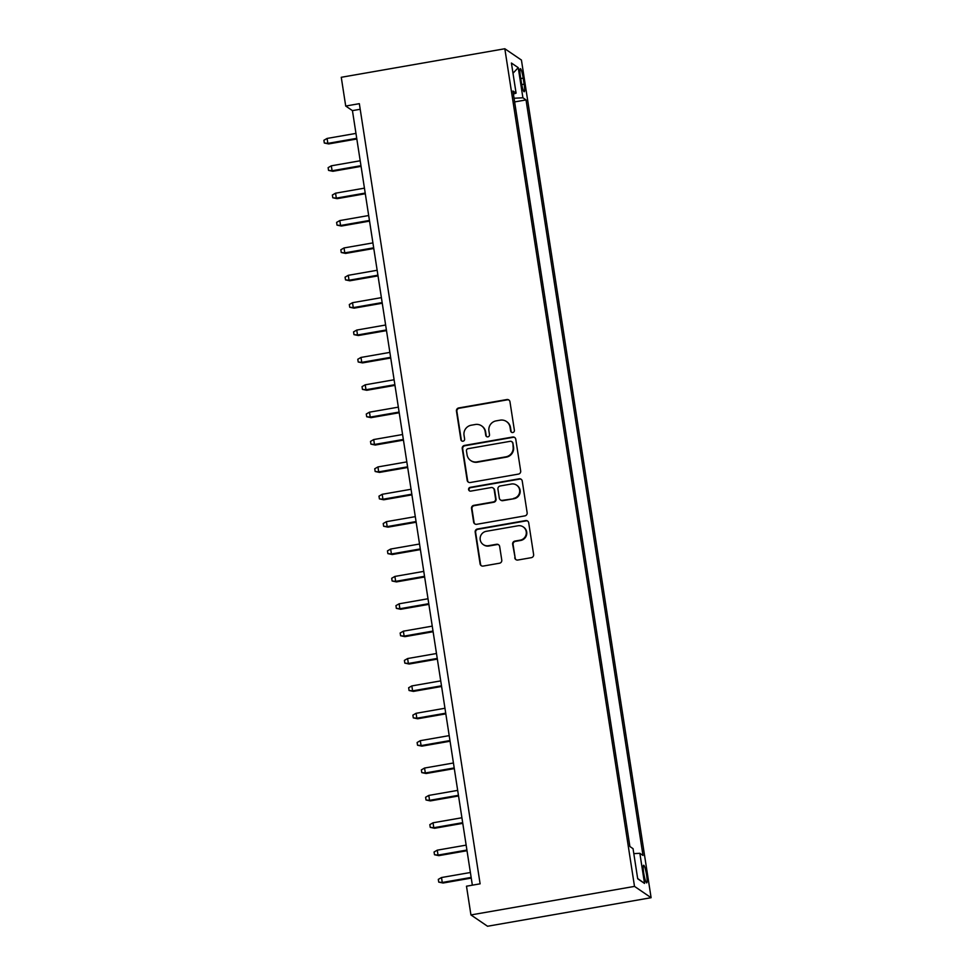 <?xml version="1.0" encoding="UTF-8"?>
<svg xmlns="http://www.w3.org/2000/svg" width="975" height="975" viewBox="0 0 975 975"><rect width="100%" height="100%" fill="white"/><g stroke="black" fill="none" stroke-linecap="round" stroke-linejoin="round"><path stroke-width="1.46" d="M512.801 432.522A1.926 1.889 -55.7 0 0 514.386 430.304L509.962 401.761A2.742 2.693 -55.7 0 0 506.878 399.543L458.701 407.952A2.742 2.693 -55.7 0 0 456.446 411.097L460.87 439.652A1.926 1.889 -55.7 0 0 463.028 441.2A1.926 1.889 -55.7 0 0 464.612 438.994L464.039 435.301A8.775 8.617 -55.7 0 1 471.266 425.21L475.288 424.503A8.775 8.617 -55.7 0 1 485.184 431.608L485.757 435.301A1.926 1.889 -55.7 0 0 487.914 436.861A1.926 1.889 -55.7 0 0 489.499 434.655L488.926 430.962A8.775 8.617 -55.7 0 1 496.153 420.871L500.175 420.164A8.775 8.617 -55.7 0 1 510.071 427.269L510.644 430.962A1.926 1.889 -55.7 0 0 512.801 432.522M646.596 875.038A8.946 1.255 80.1 0 0 643.622 865.252A8.946 1.255 80.1 0 0 643.719 873.088A8.946 1.255 80.1 0 0 646.693 882.875A8.946 1.255 80.1 0 0 646.596 875.038M514.751 557.81A2.742 2.693 -55.7 0 0 517.835 560.028L531.351 557.663A2.742 2.693 -55.7 0 0 533.617 554.519L528.706 522.807A2.742 2.693 -55.7 0 0 525.61 520.589L477.445 528.998A2.742 2.693 -55.7 0 0 475.191 532.143L480.09 563.855A2.742 2.693 -55.7 0 0 483.186 566.073L499.505 563.221A2.742 2.693 -55.7 0 0 501.772 560.077L499.663 546.5A2.742 2.693 -55.7 0 0 496.58 544.282L488.487 545.695A7.337 7.203 -55.7 0 1 480.309 536.993A7.337 7.203 -55.7 0 1 486.257 531.314L517.969 525.781A7.337 7.203 -55.7 0 1 526.134 534.483A7.337 7.203 -55.7 0 1 520.187 540.162L514.91 541.088A2.742 2.693 -55.7 0 0 512.643 544.233L515.19 558.114A2.742 2.693 -55.7 0 0 516.116 559.747M504.831 48.75L341.262 77.293L345.711 106.043L359.336 103.667L480.114 883.825L466.489 886.202L470.937 914.94L634.506 886.397L504.831 48.75L521.43 60.06L651.105 897.707L634.506 886.397M518.42 474.106A2.742 2.693 -55.7 0 0 520.674 470.949L515.763 439.237A2.742 2.693 -55.7 0 0 512.679 437.019L464.514 445.429A2.742 2.693 -55.7 0 0 462.247 448.585L467.159 480.285A2.742 2.693 -55.7 0 0 470.255 482.515L518.42 474.106M522.234 481.028L527.146 512.728A2.742 2.693 -55.7 0 1 524.879 515.885L476.714 524.294A2.742 2.693 -55.7 0 1 473.631 522.076L471.522 508.499A2.742 2.693 -55.7 0 1 473.789 505.355L493.313 501.942A2.742 2.693 -55.7 0 0 495.58 498.786L494.191 489.779A2.742 2.693 -55.7 0 0 491.095 487.561L470.754 491.12A1.926 1.889 -55.7 0 1 468.622 488.841A1.926 1.889 -55.7 0 1 470.169 487.354L519.139 478.81A2.742 2.693 -55.7 0 1 522.234 481.028M520.406 76.257L521.345 82.278A8.665 1.219 80.1 0 0 524.221 91.76A8.665 1.219 80.1 0 0 524.123 84.167L523.197 78.146A8.665 1.219 80.1 0 0 520.309 68.664A8.665 1.219 80.1 0 0 520.406 76.257M633.811 853.637L639.856 853.308L643 855.453L526.037 99.925L522.905 97.78L514.057 98.256M639.856 853.308L644.524 883.423L637.699 878.78L633.043 848.664L629.899 846.532L512.935 91.004L516.08 93.137L511.412 63.034L518.237 67.677L522.905 97.78M470.937 914.94L487.537 926.25L651.105 897.707M345.711 106.043L352.438 110.626L472.351 885.178M360.202 109.273L352.438 110.626M514.629 101.912L526.037 99.925M513.411 94.063L516.08 93.137M512.996 73.222L518.237 67.677M644.524 883.423L637.662 878.524M511.668 432.364A1.926 1.889 -55.7 0 1 511.083 431.267L510.51 427.574A8.775 8.617 -55.7 0 0 506.89 421.809L506.439 421.505M481.565 425.843L482.003 426.16A8.775 8.617 -55.7 0 1 485.623 431.913L486.196 435.618A1.926 1.889 -55.7 0 0 486.781 436.702M509.048 400.128A2.742 2.693 -55.7 0 0 507.317 399.847L459.152 408.257A2.742 2.693 -55.7 0 0 456.897 411.401L461.309 439.957A1.926 1.889 -55.7 0 0 461.894 441.041M514.849 437.604A2.742 2.693 -55.7 0 0 513.13 437.324L464.953 445.733A2.742 2.693 -55.7 0 0 462.698 448.89L467.61 480.59A2.742 2.693 -55.7 0 0 468.524 482.235M512.484 442.857A1.926 1.889 -55.7 0 0 510.315 441.297L468.037 448.683A1.926 1.889 -55.7 0 0 466.452 450.889L467.062 454.777A8.775 8.617 -55.7 0 0 476.946 461.882L505.854 456.836A8.775 8.617 -55.7 0 0 513.082 446.745L512.923 443.162A1.926 1.889 -55.7 0 0 512.131 441.894L511.692 441.59M470.681 460.541L471.132 460.846A8.775 8.617 -55.7 0 0 477.397 462.187L476.946 461.882M512.923 443.162L513.533 447.05A8.775 8.617 -55.7 0 1 506.293 457.153L477.397 462.187M493.058 487.987L493.508 488.292A2.742 2.693 -55.7 0 1 494.63 490.084L496.031 499.09A2.742 2.693 -55.7 0 1 493.764 502.247L474.228 505.659A2.742 2.693 -55.7 0 0 471.973 508.804L474.069 522.381A2.742 2.693 -55.7 0 0 474.996 524.014M521.32 479.383A2.742 2.693 -55.7 0 0 519.59 479.115L470.62 487.658A1.926 1.889 -55.7 0 0 469.621 490.961M513.593 498.396A7.337 7.203 -55.7 0 0 516.604 485.148A7.337 7.203 -55.7 0 0 511.363 484.027L500.187 485.977A2.742 2.693 -55.7 0 0 497.933 489.133L499.322 498.128A2.742 2.693 -55.7 0 0 502.418 500.346L514.044 498.712A7.337 7.203 -55.7 0 0 517.055 485.452L516.604 485.148M500.455 499.931L500.906 500.236A2.742 2.693 -55.7 0 0 502.868 500.663L502.418 500.346M514.044 498.712L502.868 500.663M523.209 526.902L523.66 527.207A7.337 7.203 -55.7 0 1 520.638 540.467L515.361 541.393A2.742 2.693 -55.7 0 0 513.094 544.538L515.19 558.114M483.234 544.574L483.685 544.879A7.337 7.203 -55.7 0 0 488.926 546L488.487 545.695M498.749 544.867A2.742 2.693 -55.7 0 0 497.031 544.586L488.926 546M527.792 521.174A2.742 2.693 -55.7 0 0 526.061 520.894L477.896 529.303A2.742 2.693 -55.7 0 0 475.629 532.46L480.541 564.159A2.742 2.693 -55.7 0 0 481.455 565.793M328.66 143.922L324.309 143.02L323.895 140.278L327.088 138.438L327.844 143.374L328.66 143.922L356.838 138.998M324.309 143.02L327.844 143.374L356.728 138.328M327.088 138.438L355.96 133.404M332.889 171.295L328.551 170.393L328.124 167.651L331.329 165.811L332.085 170.747L332.889 171.295L361.067 166.372M328.551 170.393L332.085 170.747L360.969 165.701M331.329 165.811L360.202 160.777M337.131 198.668L332.792 197.767L332.365 195.024L335.558 193.184L336.326 198.12L337.131 198.668L365.308 193.745M332.792 197.767L336.326 198.12L365.198 193.074M335.558 193.184L364.443 188.151M341.372 226.042L337.033 225.14L336.607 222.397L339.8 220.569L340.567 225.493L341.372 226.042L369.549 221.118M337.033 225.14L340.567 225.493L369.44 220.447M339.8 220.569L368.684 215.524M345.613 253.415L341.262 252.513L340.848 249.771L344.041 247.942L344.797 252.866L345.613 253.415L373.778 248.503M341.262 252.513L344.797 252.866L373.681 247.821M344.041 247.942L372.913 242.897M349.842 280.788L345.503 279.886L345.077 277.144L348.27 275.316L349.038 280.239L349.842 280.788L378.02 275.876M345.503 279.886L349.038 280.239L377.922 275.194M348.27 275.316L377.154 270.27M354.083 308.161L349.745 307.259L349.318 304.517L352.511 302.689L353.279 307.613L354.083 308.161L382.261 303.249M349.745 307.259L353.279 307.613L382.151 302.579M352.511 302.689L381.396 297.643M358.325 335.534L353.974 334.632L353.559 331.89L356.753 330.062L357.508 334.986L358.325 335.534L386.502 330.622M353.974 334.632L357.508 334.986L386.393 329.952M356.753 330.062L385.625 325.016M362.554 362.907L358.215 362.005L357.788 359.275L360.994 357.435L361.749 362.359L362.554 362.907L390.731 357.996M358.215 362.005L361.749 362.359L390.634 357.325M360.994 357.435L389.866 352.389M366.795 390.28L362.456 389.378L362.03 386.648L365.223 384.808L365.991 389.732L366.795 390.28L394.972 385.369M362.456 389.378L365.991 389.732L394.863 384.698M365.223 384.808L394.107 379.763M371.036 417.666L366.697 416.752L366.271 414.022L369.464 412.181L370.232 417.105L371.036 417.666L399.214 412.742M366.697 416.752L370.232 417.105L399.104 412.072M369.464 412.181L398.348 407.148M375.278 445.039L370.927 444.125L370.5 441.395L373.705 439.554L374.461 444.478L375.278 445.039L403.443 440.115M370.927 444.125L374.461 444.478L403.345 439.445M373.705 439.554L402.577 434.521M379.507 472.412L375.168 471.498L374.741 468.768L377.934 466.928L378.702 471.863L379.507 472.412L407.684 467.488M375.168 471.498L378.702 471.863L407.587 466.818M377.934 466.928L406.819 461.894M383.748 499.785L379.409 498.883L378.982 496.141L382.176 494.301L382.943 499.237L383.748 499.785L411.925 494.861M379.409 498.883L382.943 499.237L411.816 494.191M382.176 494.301L411.06 489.267M387.989 527.158L383.638 526.256L383.224 523.514L386.417 521.674L387.173 526.61L387.989 527.158L416.154 522.234M383.638 526.256L387.173 526.61L416.057 521.564M386.417 521.674L415.289 516.64M392.218 554.531L387.879 553.629L387.453 550.887L390.646 549.047L391.414 553.983L392.218 554.531L420.396 549.607M387.879 553.629L391.414 553.983L420.298 548.937M390.646 549.047L419.53 544.013M396.459 581.904L392.121 581.003L391.694 578.26L394.887 576.432L395.655 581.356L396.459 581.904L424.637 576.981M392.121 581.003L395.655 581.356L424.527 576.31M394.887 576.432L423.772 571.387M400.701 609.278L396.362 608.376L395.935 605.633L399.128 603.805L399.884 608.729L400.701 609.278L428.878 604.366M396.362 608.376L399.884 608.729L428.768 603.683M399.128 603.805L428.001 598.76M404.93 636.651L400.591 635.749L400.164 633.007L403.37 631.178L404.125 636.102L404.93 636.651L433.107 631.739M400.591 635.749L404.125 636.102L433.01 631.057M403.37 631.178L432.242 626.133M409.171 664.024L404.832 663.122L404.406 660.38L407.599 658.552L408.367 663.475L409.171 664.024L437.348 659.112M404.832 663.122L408.367 663.475L437.251 658.43M407.599 658.552L436.483 653.506M413.412 691.397L409.073 690.495L408.647 687.753L411.84 685.925L412.608 690.848L413.412 691.397L441.59 686.485M409.073 690.495L412.608 690.848L441.48 685.815M411.84 685.925L440.724 680.879M417.653 718.77L413.303 717.868L412.888 715.138L416.081 713.298L416.837 718.222L417.653 718.77L445.819 713.858M413.303 717.868L416.837 718.222L445.721 713.188M416.081 713.298L444.953 708.252M421.883 746.143L417.544 745.241L417.117 742.511L420.31 740.671L421.078 745.595L421.883 746.143L450.06 741.232M417.544 745.241L421.078 745.595L449.962 740.561M420.31 740.671L449.195 735.625M426.124 773.516L421.785 772.614L421.358 769.884L424.552 768.044L425.319 772.968L426.124 773.516L454.301 768.605M421.785 772.614L425.319 772.968L454.192 767.934M424.552 768.044L453.436 762.998M430.365 800.902L426.014 799.987L425.6 797.257L428.793 795.417L429.548 800.341L430.365 800.902L458.543 795.978M426.014 799.987L429.548 800.341L458.433 795.307M428.793 795.417L457.665 790.384M434.594 828.275L430.255 827.361L429.829 824.631L433.034 822.79L433.79 827.726L434.594 828.275L462.772 823.351M430.255 827.361L433.79 827.726L462.674 822.681M433.034 822.79L461.906 817.757M438.835 855.648L434.497 854.746L434.07 852.004L437.263 850.163L438.031 855.099L438.835 855.648L467.013 850.724M434.497 854.746L438.031 855.099L466.903 850.054M437.263 850.163L466.148 845.13M443.077 883.021L438.738 882.119L438.311 879.377L441.504 877.537L442.272 882.473L443.077 883.021L471.254 878.097M438.738 882.119L442.272 882.473L471.144 877.427M441.504 877.537L470.389 872.503M520.772 78.573L523.197 78.146M521.747 84.581L524.123 84.167"/></g></svg>
